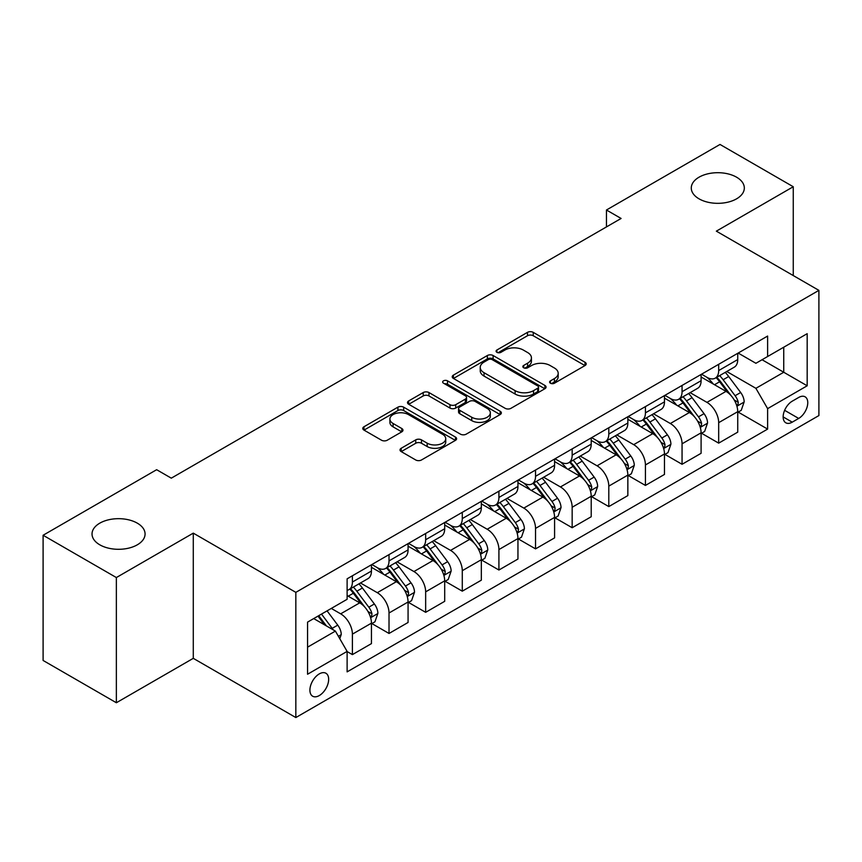 <?xml version="1.0" encoding="UTF-8"?>
<svg xmlns="http://www.w3.org/2000/svg" width="862" height="862" viewBox="0 0 862 862"><rect width="100%" height="100%" fill="white"/><g stroke="black" fill="none" stroke-linecap="round" stroke-linejoin="round"><path stroke-width="1.29" d="M550.419 383.213A2.845 1.649 0 0 0 554.449 383.213L585.007 365.563A4.073 2.349 0 0 0 586.203 363.904A4.073 2.349 0 0 0 585.007 362.245L533.233 332.355A4.073 2.349 0 0 0 527.479 332.355L496.921 350.004A2.845 1.649 0 0 0 496.081 351.168A2.845 1.649 0 0 0 496.921 352.321A2.845 1.649 0 0 0 500.951 352.321L504.906 350.037A13.016 7.51 0 0 1 523.309 350.037L527.619 352.536A13.016 7.51 0 0 1 531.434 357.849A13.016 7.51 0 0 1 527.619 363.161L523.665 365.445A2.845 1.649 0 0 0 522.835 366.609A2.845 1.649 0 0 0 523.665 367.772A2.845 1.649 0 0 0 527.695 367.772L531.649 365.488A13.016 7.51 0 0 1 550.064 365.488L554.374 367.977A13.016 7.51 0 0 1 558.188 373.289A13.016 7.51 0 0 1 554.374 378.601L550.419 380.885A2.845 1.649 0 0 0 549.59 382.049A2.845 1.649 0 0 0 550.419 383.213L550.419 380.885M137.306 523.159A26.517 15.311 0 0 0 108.407 519.84A26.517 15.311 0 0 0 92.029 533.987A26.517 15.311 0 0 0 99.798 544.816A26.517 15.311 0 0 0 128.707 548.135A26.517 15.311 0 0 0 145.075 533.987A26.517 15.311 0 0 0 137.306 523.159M736.557 177.184A26.517 15.311 0 0 0 707.659 173.865A26.517 15.311 0 0 0 691.281 188.013A26.517 15.311 0 0 0 699.05 198.842A26.517 15.311 0 0 0 727.959 202.161A26.517 15.311 0 0 0 744.326 188.013A26.517 15.311 0 0 0 736.557 177.184M319.285 695.559A13.264 7.661 120 0 0 327.948 683.868A13.264 7.661 120 0 0 325.911 673.244A13.264 7.661 120 0 0 319.285 673.901A13.264 7.661 120 0 0 310.622 685.592A13.264 7.661 120 0 0 312.647 696.216A13.264 7.661 120 0 0 319.285 695.559M401.207 448.272A4.073 2.349 0 0 0 400.022 449.932A4.073 2.349 0 0 0 401.207 451.591L415.732 459.974A4.073 2.349 0 0 0 421.486 459.974L455.427 440.374A4.073 2.349 0 0 0 456.623 438.715A4.073 2.349 0 0 0 455.427 437.056L403.653 407.166A4.073 2.349 0 0 0 397.899 407.166L363.969 426.765A4.073 2.349 0 0 0 362.773 428.425A4.073 2.349 0 0 0 363.969 430.084L381.51 440.213A4.073 2.349 0 0 0 387.264 440.213L401.789 431.83A4.073 2.349 0 0 0 402.974 430.17A4.073 2.349 0 0 0 401.789 428.511L393.083 423.479A10.883 6.282 0 0 1 389.904 419.04A10.883 6.282 0 0 1 396.617 413.232A10.883 6.282 0 0 1 408.469 414.6L442.562 434.276A10.883 6.282 0 0 1 445.74 438.715A10.883 6.282 0 0 1 439.027 444.523A10.883 6.282 0 0 1 427.175 443.165L421.486 439.879A4.073 2.349 0 0 0 415.732 439.879L401.207 448.272L401.207 451.591M193.282 533.136L116.359 577.551L43.1 535.259L43.1 660.454L116.359 702.745L193.282 658.342L295.838 717.55L295.838 592.356L193.282 533.136L193.282 658.342M793.255 275.56L793.255 186.742L716.344 231.156L818.9 290.365L295.838 592.356M793.255 186.742L720.007 144.45L606.449 210.005L606.449 226.921M43.1 535.259L156.647 469.704L171.301 478.162L621.103 218.463L606.449 210.005M505.186 408.329A4.073 2.349 0 0 0 510.94 408.329L544.881 388.73A4.073 2.349 0 0 0 546.077 387.07A4.073 2.349 0 0 0 544.881 385.411L493.107 355.521A4.073 2.349 0 0 0 487.353 355.521L453.412 375.121A4.073 2.349 0 0 0 452.227 376.78A4.073 2.349 0 0 0 453.412 378.44L505.186 408.329M444.63 383.827A2.845 1.649 0 0 1 447.518 384.226L447.518 380.842L500.154 411.239A4.073 2.349 0 0 1 501.35 412.898A4.073 2.349 0 0 1 500.154 414.557L466.213 434.157A4.073 2.349 0 0 1 460.459 434.157L408.685 404.256L408.685 400.938A4.073 2.349 0 0 0 407.5 402.597A4.073 2.349 0 0 0 408.685 404.256M408.685 400.938L423.22 392.555A4.073 2.349 0 0 1 428.964 392.555L449.964 404.677A4.073 2.349 0 0 0 455.718 404.677L465.351 399.117A4.073 2.349 0 0 0 466.547 397.457A4.073 2.349 0 0 0 465.351 395.787L443.488 383.17A2.845 1.649 0 0 1 442.659 382.006A2.845 1.649 0 0 1 444.415 380.487A2.845 1.649 0 0 1 447.518 380.842M798.686 397.457L792.232 401.186A12.844 7.413 120 0 0 783.838 412.499A12.844 7.413 120 0 0 785.81 422.8A12.844 7.413 120 0 0 792.232 422.164L798.686 418.436A12.844 7.413 120 0 0 807.069 407.123A12.844 7.413 120 0 0 805.108 396.822A12.844 7.413 120 0 0 798.686 397.457M295.838 717.55L818.9 415.559L818.9 290.365M738.174 353.054L755.899 363.29L767.622 356.523L767.622 336.051L347.117 578.822L347.117 599.295L307.562 622.127L307.562 674.235L347.117 651.403L347.117 671.875L767.622 429.093L767.622 408.631L755.899 388.32L726.763 371.5M767.622 356.523L807.177 333.68L807.177 385.788L767.622 408.631M116.359 577.551L116.359 702.745M762.051 359.734L783.741 372.255L783.741 347.214L807.177 333.68M755.899 388.32L783.741 372.255L807.177 385.788M307.562 647.168L335.393 631.103L313.714 618.582M347.117 651.564L352.396 654.614L352.396 634.141A16.572 9.568 -120 0 0 340.673 613.841L331.299 608.432M352.396 654.614L371.447 643.612L371.447 623.151A16.572 9.568 -120 0 0 359.723 602.84L347.117 595.567M371.878 623.571L389.021 633.462L389.021 613.001A16.572 9.568 -120 0 0 377.297 592.69L360.478 582.981M389.021 633.462L408.071 622.472L408.071 601.999A16.572 9.568 -120 0 0 396.348 581.699L371.447 567.315M408.513 602.419L425.656 612.322L425.656 591.849A16.572 9.568 -120 0 0 413.932 571.549L397.102 561.83M425.656 612.322L444.695 601.32L444.695 580.848A16.572 9.568 -120 0 0 432.983 560.548L408.071 546.174M445.137 581.279L462.28 591.17L462.28 570.698A16.572 9.568 -120 0 0 450.557 550.398L433.726 540.679M462.28 591.17L481.33 580.18L481.33 559.707A16.572 9.568 -120 0 0 469.607 539.407L444.695 525.023M481.772 560.128L498.915 570.019L498.915 549.557A16.572 9.568 -120 0 0 487.192 529.246L470.361 519.538M498.915 570.019L517.954 559.029L517.954 538.556A16.572 9.568 -120 0 0 506.231 518.256L481.33 503.871M518.396 538.976L535.539 548.878L535.539 528.406A16.572 9.568 -120 0 0 523.816 508.106L506.985 498.387M535.539 548.878L554.589 537.877L554.589 517.405A16.572 9.568 -120 0 0 542.866 497.105L517.954 482.731M555.02 517.836L572.163 527.727L572.163 507.255A16.572 9.568 -120 0 0 560.451 486.955L543.62 477.236M572.163 527.727L591.213 516.737L591.213 496.264A16.572 9.568 -120 0 0 579.49 475.964L554.589 461.579M591.655 496.684L608.798 506.587L608.798 486.114A16.572 9.568 -120 0 0 597.075 465.814L580.245 456.095M608.798 506.587L627.848 495.585L627.848 475.113A16.572 9.568 -120 0 0 616.125 454.813L591.213 440.428M628.279 475.533L645.422 485.435L645.422 464.963A16.572 9.568 -120 0 0 633.699 444.663L616.88 434.944M645.422 485.435L664.473 474.434L664.473 453.962A16.572 9.568 -120 0 0 652.749 433.661L627.848 419.288M664.914 454.393L682.057 464.284L682.057 443.811A16.572 9.568 -120 0 0 670.334 423.511L653.504 413.792M682.057 464.284L701.097 453.293L701.097 432.821A16.572 9.568 -120 0 0 689.384 412.521L664.473 398.136M701.539 433.241L718.682 443.143L718.682 422.671A16.572 9.568 -120 0 0 706.959 402.371L690.128 392.652M718.682 443.143L737.732 432.142L737.732 411.67A16.572 9.568 -120 0 0 726.009 391.37L701.097 376.985M701.539 374.194L706.959 377.33A16.572 9.568 -120 0 0 715.255 378.149A16.572 9.568 -120 0 0 718.682 370.563L718.682 364.303M664.914 395.346L670.334 398.47A16.572 9.568 -120 0 0 678.62 399.3A16.572 9.568 -120 0 0 682.057 391.704L682.057 385.443M628.279 416.497L633.699 419.622A16.572 9.568 -120 0 0 641.996 420.44A16.572 9.568 -120 0 0 645.422 412.855L645.422 406.595M591.655 437.637L597.075 440.773A16.572 9.568 -120 0 0 605.361 441.592A16.572 9.568 -120 0 0 608.798 434.006L608.798 427.746M555.02 458.789L560.451 461.913A16.572 9.568 -120 0 0 568.737 462.743A16.572 9.568 -120 0 0 572.163 455.147L572.163 448.886M518.396 479.94L523.816 483.065A16.572 9.568 -120 0 0 532.102 483.884A16.572 9.568 -120 0 0 535.539 476.298L535.539 470.038M481.772 501.081L487.192 504.216A16.572 9.568 -120 0 0 495.478 505.035A16.572 9.568 -120 0 0 498.915 497.449L498.915 491.189M445.137 522.232L450.557 525.357A16.572 9.568 -120 0 0 458.843 526.176A16.572 9.568 -120 0 0 462.28 518.59L462.28 512.33M408.513 543.372L413.932 546.508A16.572 9.568 -120 0 0 422.218 547.327A16.572 9.568 -120 0 0 425.656 539.741L425.656 533.481M371.878 564.524L377.297 567.659A16.572 9.568 -120 0 0 385.594 568.478A16.572 9.568 -120 0 0 389.021 560.893L389.021 554.632M738.174 412.09L767.622 429.093M715.255 378.149L734.295 367.147A16.572 9.568 -120 0 0 737.732 359.562L737.732 353.301M678.62 399.3L697.67 388.299A16.572 9.568 -120 0 0 701.097 380.713L701.097 374.453M641.996 420.44L661.035 409.45A16.572 9.568 -120 0 0 664.473 401.854L664.473 395.593M605.361 441.592L624.411 430.591A16.572 9.568 -120 0 0 627.848 423.005L627.848 416.745M568.737 462.743L587.787 451.742A16.572 9.568 -120 0 0 591.213 444.156L591.213 437.896M532.102 483.884L551.152 472.893A16.572 9.568 -120 0 0 554.589 465.297L554.589 459.037M495.478 505.035L514.528 494.034A16.572 9.568 -120 0 0 517.954 486.448L517.954 480.188M458.843 526.176L477.893 515.185A16.572 9.568 -120 0 0 481.33 507.599L481.33 501.339M422.218 547.327L441.269 536.336A16.572 9.568 -120 0 0 444.695 528.74L444.695 522.48M385.594 568.478L404.634 557.477A16.572 9.568 -120 0 0 408.071 549.891L408.071 543.631M347.117 590.298A16.572 9.568 -120 0 0 348.959 589.619L368.009 578.628A16.572 9.568 -120 0 0 371.447 571.043L371.447 564.782M348.959 589.619A16.572 9.568 -120 0 0 352.396 582.033L352.396 575.773M335.393 631.103L347.117 651.403M551.561 383.612L554.374 381.985A13.016 7.51 0 0 0 558.188 376.672L558.188 373.289M531.434 357.849L531.434 361.232A13.016 7.51 0 0 1 527.619 366.544L524.807 368.171M584.953 365.596L533.233 335.738A4.073 2.349 0 0 0 527.479 335.738L498.053 352.73M544.827 388.762L493.107 358.904A4.073 2.349 0 0 0 487.353 358.904L453.466 378.472M537.694 388.234A2.845 1.649 0 0 0 538.524 387.07A2.845 1.649 0 0 0 537.694 385.907L492.245 359.669A2.845 1.649 0 0 0 488.215 359.669L484.045 362.083A13.016 7.51 0 0 0 480.231 367.395A13.016 7.51 0 0 0 484.045 372.707L515.11 390.648A13.016 7.51 0 0 0 533.524 390.648L537.694 388.234L537.694 391.617A2.845 1.649 0 0 0 538.524 390.454L538.524 387.07M480.231 367.395L480.231 370.779A13.016 7.51 0 0 0 484.045 376.091L484.045 372.707M537.694 391.617L533.524 394.031A13.016 7.51 0 0 1 515.11 394.031L484.045 376.091M408.739 404.289L423.22 395.938L423.22 392.555M466.547 397.457L466.547 400.841A4.073 2.349 0 0 1 465.351 402.5L455.718 408.06A4.073 2.349 0 0 1 449.964 408.06L428.964 395.938A4.073 2.349 0 0 0 423.22 395.938M447.518 384.226L500.1 414.59M471.751 417.251A10.883 6.282 0 0 0 483.614 418.62A10.883 6.282 0 0 0 490.327 412.812A10.883 6.282 0 0 0 487.138 408.372L475.134 401.433A4.073 2.349 0 0 0 469.381 401.433L459.748 407.004A4.073 2.349 0 0 0 458.552 408.663A4.073 2.349 0 0 0 459.748 410.323L471.751 417.251L471.751 420.634A10.883 6.282 0 0 0 483.614 422.003A10.883 6.282 0 0 0 490.327 416.195L490.327 412.812M458.552 408.663L458.552 412.047A4.073 2.349 0 0 0 459.748 413.706L459.748 410.323M471.751 420.634L459.748 413.706M445.74 438.715L445.74 442.098A10.883 6.282 0 0 1 439.027 447.906A10.883 6.282 0 0 1 427.175 446.548L421.486 443.262A4.073 2.349 0 0 0 415.732 443.262L401.261 451.623M389.904 419.04L389.904 422.423A10.883 6.282 0 0 0 393.083 426.862L393.083 423.479M401.735 431.862L393.083 426.862M455.373 440.407L403.653 410.549A4.073 2.349 0 0 0 397.899 410.549L364.023 430.116M737.732 412.348L741.245 410.323L744.175 401.854A10.98 6.336 -120 0 0 740.673 392.512L728.702 376.522A31.7 18.307 -120 0 0 725.244 372.384M713.327 384.053A31.7 18.307 -120 0 0 706.84 377.254M736.73 405.625L738.012 404.246L738.249 402.328A10.98 6.336 -120 0 0 735.103 395.723L723.132 379.743A31.7 18.307 -120 0 0 719.673 375.595M716.721 377.297A26.313 15.193 60 0 1 721.041 382.211L731.17 395.733M716.16 377.631A31.7 18.307 60 0 1 719.619 381.769L727.571 392.393M701.097 433.5L704.62 431.463L707.551 423.005A10.98 6.336 -120 0 0 704.038 413.652L692.067 397.673A31.7 18.307 -120 0 0 688.609 393.525M676.702 405.194A31.7 18.307 -120 0 0 670.216 398.406M700.106 426.765L701.377 425.386L701.614 423.479A10.98 6.336 -120 0 0 698.479 416.874L686.497 400.884A31.7 18.307 -120 0 0 683.038 396.746M680.096 398.449A26.313 15.193 60 0 1 684.417 403.362L694.546 416.885M679.525 398.772A31.7 18.307 60 0 1 682.984 402.92L690.947 413.544M664.473 454.64L667.985 452.615L670.916 444.156A10.98 6.336 -120 0 0 667.414 434.804L655.443 418.824A31.7 18.307 -120 0 0 651.984 414.676M640.078 426.345A31.7 18.307 -120 0 0 633.581 419.557M663.471 447.917L664.753 446.538L664.99 444.62A10.98 6.336 -120 0 0 661.844 438.015L649.873 422.035A31.7 18.307 -120 0 0 646.414 417.887M643.461 419.589A26.313 15.193 60 0 1 647.782 424.503L657.911 438.036M642.901 419.923A31.7 18.307 60 0 1 646.36 424.061L654.312 434.685M627.848 475.792L631.361 473.766L634.292 465.297A10.98 6.336 -120 0 0 630.779 455.955L618.808 439.965A31.7 18.307 -120 0 0 615.349 435.827M603.443 447.497A31.7 18.307 -120 0 0 596.957 440.697M626.846 469.068L628.118 467.689L628.366 465.771A10.98 6.336 -120 0 0 625.219 459.166L613.248 443.176A31.7 18.307 -120 0 0 609.79 439.038M606.837 440.741A26.313 15.193 60 0 1 611.158 445.654L621.286 459.177M606.266 441.064A31.7 18.307 60 0 1 609.725 445.212L617.688 455.836M591.213 496.943L594.726 494.907L597.657 486.448A10.98 6.336 -120 0 0 594.155 477.095L582.184 461.116A31.7 18.307 -120 0 0 578.725 456.968M566.819 468.637A31.7 18.307 -120 0 0 560.322 461.849M590.211 490.209L591.494 488.829L591.731 486.911A10.98 6.336 -120 0 0 588.584 480.306L576.613 464.327A31.7 18.307 -120 0 0 573.155 460.189M570.202 461.892A26.313 15.193 60 0 1 574.523 466.805L584.662 480.328M569.642 462.215A31.7 18.307 60 0 1 573.101 466.364L581.063 476.988M554.589 518.084L558.102 516.058L561.033 507.599A10.98 6.336 -120 0 0 557.531 498.247L545.549 482.257A31.7 18.307 -120 0 0 542.09 478.119M530.184 489.788A31.7 18.307 -120 0 0 523.697 483M553.587 511.36L554.859 509.981L555.106 508.063A10.98 6.336 -120 0 0 551.96 501.458L539.989 485.478A31.7 18.307 -120 0 0 536.53 481.33M533.578 483.032A26.313 15.193 60 0 1 537.899 487.946L548.027 501.468M533.007 483.366A31.7 18.307 60 0 1 536.466 487.504L544.428 498.128M517.954 539.235L521.478 537.198L524.398 528.74A10.98 6.336 -120 0 0 520.896 519.387L508.925 503.408A31.7 18.307 -120 0 0 505.466 499.27M493.56 510.94A31.7 18.307 -120 0 0 487.062 504.141M516.952 532.511L518.234 531.132L518.471 529.214A10.98 6.336 -120 0 0 515.325 522.609L503.354 506.619A31.7 18.307 -120 0 0 499.895 502.481M496.943 504.184A26.313 15.193 60 0 1 501.264 509.097L511.403 522.62M496.383 504.507A31.7 18.307 60 0 1 499.841 508.655L507.804 519.28M481.33 560.386L484.843 558.35L487.773 549.891A10.98 6.336 -120 0 0 484.272 540.539L472.301 524.559A31.7 18.307 -120 0 0 468.842 520.411M456.925 532.08A31.7 18.307 -120 0 0 450.438 525.292M480.328 553.652L481.599 552.273L481.847 550.355A10.98 6.336 -120 0 0 478.701 543.75L466.73 527.77A31.7 18.307 -120 0 0 463.271 523.633M460.319 525.335A26.313 15.193 60 0 1 464.64 530.238L474.768 543.771M459.748 525.658A31.7 18.307 60 0 1 463.217 529.796L471.169 540.431M444.695 581.527L448.218 579.501L451.149 571.043A10.98 6.336 -120 0 0 447.637 561.69L435.666 545.7A31.7 18.307 -120 0 0 432.207 541.562M420.3 553.232A31.7 18.307 -120 0 0 413.814 546.433M443.704 574.803L444.975 573.424L445.212 571.506A10.98 6.336 -120 0 0 442.077 564.901L430.095 548.922A31.7 18.307 -120 0 0 426.636 544.773M423.695 546.476A26.313 15.193 60 0 1 428.005 551.389L438.144 564.912M423.123 546.81A31.7 18.307 60 0 1 426.582 550.947L434.545 561.571M408.071 602.678L411.583 600.642L414.514 592.183A10.98 6.336 -120 0 0 411.012 582.831L399.041 566.851A31.7 18.307 -120 0 0 395.583 562.714M383.676 574.383A31.7 18.307 -120 0 0 377.179 567.584M407.069 595.954L408.351 594.575L408.588 592.657A10.98 6.336 -120 0 0 405.442 586.052L393.471 570.062A31.7 18.307 -120 0 0 390.012 565.925M387.06 567.627A26.313 15.193 60 0 1 391.38 572.54L401.509 586.063M386.499 567.95A31.7 18.307 60 0 1 389.958 572.099L397.91 582.723M371.447 623.819L374.959 621.793L377.89 613.335A10.98 6.336 -120 0 0 374.377 603.982L362.406 588.003A31.7 18.307 -120 0 0 358.948 583.854M370.445 617.095L371.716 615.716L371.953 613.798A10.98 6.336 -120 0 0 368.817 607.193L356.846 591.213A31.7 18.307 -120 0 0 353.388 587.076M350.435 588.778A26.313 15.193 60 0 1 354.756 593.681L364.885 607.214M349.864 589.102A31.7 18.307 60 0 1 353.323 593.239L361.286 603.874M339.79 638.71L341.255 634.486A10.98 6.336 -120 0 0 337.753 625.133L327.064 610.867M333.185 629.82A10.98 6.336 -120 0 0 332.182 628.344L321.504 614.078M318.746 615.673L326.429 625.92M317.981 616.114L324.5 624.799M340.673 613.841L359.723 602.84M377.297 592.69L396.348 581.699M413.932 571.549L432.983 560.548M450.557 550.398L469.607 539.407M487.192 529.246L506.231 518.256M523.816 508.106L542.866 497.105M560.451 486.955L579.49 475.964M597.075 465.814L616.125 454.813M633.699 444.663L652.749 433.661M670.334 423.511L689.384 412.521M706.959 402.371L726.009 391.37M718.682 370.563L737.732 359.562M718.682 422.671L737.732 411.67M682.057 443.811L701.097 432.821M682.057 391.704L701.097 380.713M645.422 464.963L664.473 453.962M645.422 412.855L664.473 401.854M608.798 486.114L627.848 475.113M608.798 434.006L627.848 423.005M572.163 507.255L591.213 496.264M572.163 455.147L591.213 444.156M535.539 528.406L554.589 517.405M535.539 476.298L554.589 465.297M498.915 549.557L517.954 538.556M498.915 497.449L517.954 486.448M462.28 570.698L481.33 559.707M462.28 518.59L481.33 507.599M425.656 591.849L444.695 580.848M425.656 539.741L444.695 528.74M389.021 613.001L408.071 601.999M389.021 560.893L408.071 549.891M352.396 634.141L371.447 623.151M352.396 582.033L371.447 571.043M784.625 410.323L798.686 418.436M783.149 416.917L792.232 422.164M554.374 381.985L554.374 378.601M523.665 367.772L523.665 365.445M527.619 366.544L527.619 363.161M496.921 352.321L496.921 350.004M527.479 335.738L527.479 332.355M533.233 335.738L533.233 332.355M585.007 365.563L585.007 362.245M453.412 378.44L453.412 375.121M487.353 358.904L487.353 355.521M493.107 358.904L493.107 355.521M544.881 388.73L544.881 385.411M515.11 394.031L515.11 390.648M533.524 394.031L533.524 390.648M428.964 395.938L428.964 392.555M449.964 408.06L449.964 404.677M455.718 408.06L455.718 404.677M465.351 402.5L465.351 399.117M500.154 414.557L500.154 411.239M415.732 443.262L415.732 439.879M421.486 443.262L421.486 439.879M427.175 446.548L427.175 443.165M401.789 431.83L401.789 428.511M363.969 430.084L363.969 426.765M397.899 410.549L397.899 407.166M403.653 410.549L403.653 407.166M455.427 440.374L455.427 437.056M736.913 406.228L744.1 402.069M723.132 379.743L728.702 376.522M714.501 384.721L719.619 381.769M735.103 395.723L740.673 392.512M734.23 400.011L738.249 402.328M700.278 427.369L707.476 423.22M686.497 400.884L692.067 397.673M677.866 405.873L682.984 402.92M698.479 416.874L704.038 413.652M697.606 421.162L701.614 423.479M663.654 448.52L670.841 444.361M649.873 422.035L655.443 418.824M641.242 427.013L646.36 424.061M661.844 438.015L667.414 434.804M660.971 442.303L664.99 444.62M627.019 469.671L634.216 465.512M613.248 443.176L618.808 439.965M604.607 448.165L609.725 445.212M625.219 459.166L630.779 455.955M624.347 463.454L628.366 465.771M590.395 490.812L597.592 486.664M576.613 464.327L582.184 461.116M567.983 469.316L573.101 466.364M588.584 480.306L594.155 477.095M587.722 484.595L591.731 486.911M553.77 511.963L560.957 507.804M539.989 485.478L545.549 482.257M531.348 490.456L536.466 487.504M551.96 501.458L557.531 498.247M551.087 505.746L555.106 508.063M517.135 533.104L524.333 528.956M503.354 506.619L508.925 503.408M494.723 511.608L499.841 508.655M515.325 522.609L520.896 519.387M514.463 526.897L518.471 529.214M480.511 554.255L487.698 550.107M466.73 527.77L472.301 524.559M458.099 532.759L463.217 529.796M478.701 543.75L484.272 540.539M477.828 548.038L481.847 550.355M443.876 575.407L451.074 571.247M430.095 548.922L435.666 545.7M421.464 553.9L426.582 550.947M442.077 564.901L447.637 561.69M441.204 569.189L445.212 571.506M407.252 596.547L414.439 592.399M393.471 570.062L399.041 566.851M384.84 575.051L389.958 572.099M405.442 586.052L411.012 582.831M404.569 590.341L408.588 592.657M370.617 617.698L377.815 613.55M356.846 591.213L362.406 588.003M348.205 596.202L353.323 593.239M368.817 607.193L374.377 603.982M367.945 611.481L371.953 613.798M338.4 636.296L341.19 634.691M332.182 628.344L337.753 625.133"/></g></svg>
